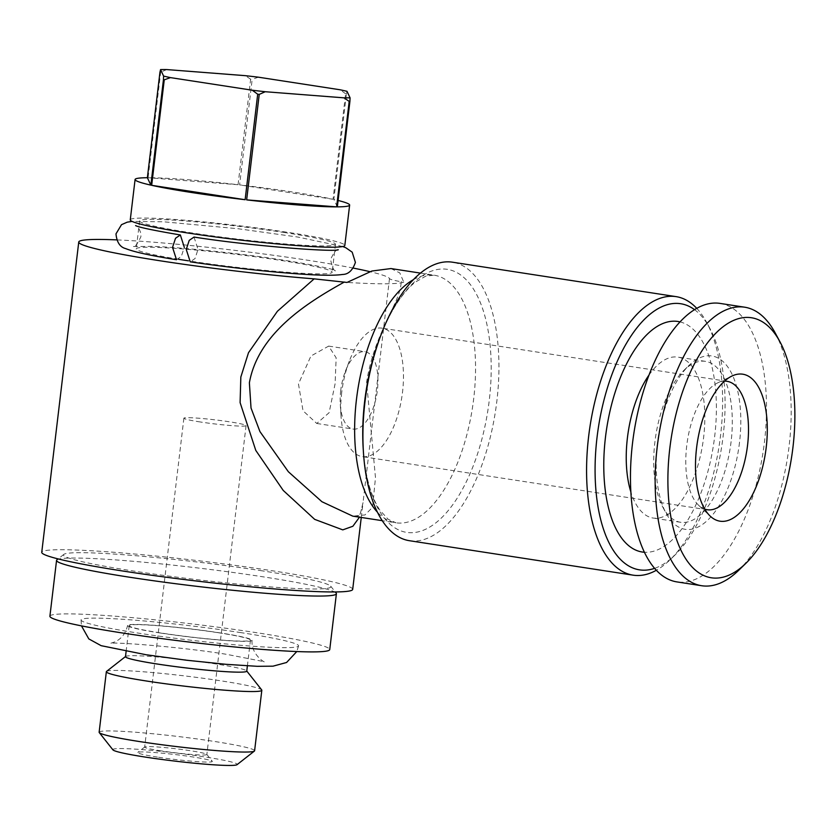 <?xml version="1.0" encoding="UTF-8"?>
<svg xmlns="http://www.w3.org/2000/svg" width="835" height="835" viewBox="0 0 835 835"><rect width="100%" height="100%" fill="white"/><g stroke="black" fill="none" stroke-linecap="round" stroke-linejoin="round"><path stroke-width="0.63" stroke-dasharray="4.17 3.13" d="M194.033 237.067L198.01 249.425L195.046 258.526L190.244 261.835M176.498 259.716L181.32 256.439L184.305 247.306M340.732 390.467A39.141 18.14 98.8 0 0 340.283 404.276A39.141 18.14 98.8 0 0 353.09 429.065A39.141 18.14 98.8 0 0 377.368 390.289A39.141 18.14 98.8 0 0 365.01 351.692A39.141 18.14 98.8 0 0 345.335 371.471A39.141 18.14 98.8 0 0 340.732 390.467M335.096 383.776L329.105 412.709L316.757 423.47L303.022 410.757L298.46 383.954L310.933 356.023L328.666 346.097L336.15 357.818L335.096 383.776M341.703 392.533A64.973 30.112 98.8 0 0 340.972 415.465A64.973 30.112 98.8 0 0 362.223 456.609A64.973 30.112 98.8 0 0 402.512 392.241A64.973 30.112 98.8 0 0 382.002 328.165A64.973 30.112 98.8 0 0 349.354 361.012A64.973 30.112 98.8 0 0 341.703 392.533M161.103 750.874A31.312 2.035 -173.2 0 1 144.664 747.095A31.312 2.035 -173.2 0 1 144.747 746.97A31.312 2.035 -173.2 0 1 190.411 750.728A31.312 2.035 -173.2 0 1 206.809 754.37A31.312 2.035 -173.2 0 1 206.85 754.506A31.312 2.035 -173.2 0 1 161.103 750.874M200.327 421.978A31.312 2.035 -173.2 0 1 183.888 418.199A31.312 2.035 -173.2 0 1 229.635 421.832A31.312 2.035 -173.2 0 1 246.074 425.61A31.312 2.035 -173.2 0 1 200.327 421.978M218.394 632.753A61.059 3.977 -173.2 0 1 250.458 640.121A61.059 3.977 -173.2 0 1 161.249 633.034A61.059 3.977 -173.2 0 1 129.185 625.666A61.059 3.977 -173.2 0 1 218.394 632.753M125.49 656.696A61.059 3.977 -173.2 0 1 125.647 656.446A61.059 3.977 -173.2 0 1 214.689 663.783A61.059 3.977 -173.2 0 1 246.659 670.881A61.059 3.977 -173.2 0 1 246.753 671.152M112.934 749.872A62.625 4.081 -173.2 0 1 141.522 749.569A62.625 4.081 -173.2 0 1 204.324 756.865A62.625 4.081 -173.2 0 1 237.046 764.672M99.135 732.222A78.281 5.093 -173.2 0 1 213.499 741.313A78.281 5.093 -173.2 0 1 254.602 750.759M106.556 671.403A78.281 5.093 -173.2 0 1 220.722 680.807A78.281 5.093 -173.2 0 1 261.689 689.908M157.439 757.094A37.575 2.442 -173.2 0 1 137.806 752.408A37.575 2.442 -173.2 0 1 192.603 756.917A37.575 2.442 -173.2 0 1 212.267 761.29A37.575 2.442 -173.2 0 1 195.119 761.468A37.575 2.442 -173.2 0 1 157.439 757.094M241.075 632.648A109.552 7.139 6.8 0 0 81.037 619.956A109.552 7.139 6.8 0 0 138.558 633.149A109.552 7.139 6.8 0 0 298.596 645.893A109.552 7.139 6.8 0 0 241.075 632.648M160.487 633.034A62.677 4.081 -173.2 0 1 127.588 625.457A62.677 4.081 -173.2 0 1 219.146 632.753A62.677 4.081 -173.2 0 1 252.066 640.299A62.677 4.081 -173.2 0 1 160.487 633.034M56.926 559.805A140.917 9.175 -173.2 0 1 262.42 576.724A140.917 9.175 -173.2 0 1 336.171 593.101M49.902 616.209A140.917 9.175 -173.2 0 1 255.76 632.575A140.917 9.175 -173.2 0 1 329.742 649.578M260.228 570.535A134.654 8.768 -173.2 0 1 330.702 586.18A134.654 8.768 -173.2 0 1 269.246 586.828A134.654 8.768 -173.2 0 1 134.216 571.15A134.654 8.768 -173.2 0 1 63.867 554.356A134.654 8.768 -173.2 0 1 260.228 570.535M352.694 589.374A156.573 10.197 6.8 0 0 270.488 570.482A156.573 10.197 6.8 0 0 41.75 552.3M389.507 278.483L363.027 502.649C360.762 512.826 359.332 517.095 358.737 515.445C359.561 515.978 357.578 516.207 352.767 516.145L364.978 514.944L372.567 507.325L375.479 477.641L366.607 382.232C374.268 332.299 401.259 301.727 401.103 281.75C393.295 280.32 389.423 279.234 389.507 278.483A156.573 10.197 6.8 0 0 369.947 271.667M353.32 268.098A156.573 10.197 6.8 0 0 307.478 260.196A156.573 10.197 6.8 0 0 116.691 239.885M361.263 517.449L363.027 502.66L359.478 517.178M390.957 268.557L399.798 272.92L403.775 282.167L401.103 281.75M409.474 540.715A140.917 65.297 98.8 0 0 496.856 401.124A140.917 65.297 98.8 0 0 452.372 262.18M696.714 308.303A140.917 65.297 -81.2 0 1 706.629 322.383A140.917 65.297 -81.2 0 1 720.542 435.578A140.917 65.297 -81.2 0 1 670.067 559.805A140.917 65.297 -81.2 0 1 656.373 570.253M694.49 309.618A134.654 62.395 -81.2 0 1 709.802 328.27A134.654 62.395 -81.2 0 1 723.089 436.434A134.654 62.395 -81.2 0 1 674.857 555.15A134.654 62.395 -81.2 0 1 654.65 568.332M130.27 219.845A108.039 7.035 -173.2 0 1 288.096 232.391A108.039 7.035 -173.2 0 1 344.824 245.427M159.955 72.228A108.039 7.035 -173.2 0 1 160.675 72.228L148.098 177.719A108.039 7.035 -173.2 0 1 238.059 184.712L250.646 79.21A108.039 7.035 -173.2 0 1 252.17 79.388L239.593 184.89A108.039 7.035 -173.2 0 1 292.908 192.05A108.039 7.035 -173.2 0 1 333.04 199.283L345.617 93.781A108.039 7.035 -173.2 0 1 346.431 93.969L333.843 199.461A108.039 7.035 -173.2 0 1 338.102 200.473M283.702 232.412A98.645 6.419 -173.2 0 1 335.493 244.311A98.645 6.419 -173.2 0 1 191.392 232.861A98.645 6.419 -173.2 0 1 139.602 220.951A98.645 6.419 -173.2 0 1 283.702 232.412M178.575 259.278A98.645 6.419 -173.2 0 1 136.272 248.882A98.645 6.419 -173.2 0 1 280.372 260.332A98.645 6.419 -173.2 0 1 332.163 272.241A98.645 6.419 -173.2 0 1 188.449 260.844M704.782 509.131A64.973 30.112 -81.2 0 1 698.728 505.373A64.973 30.112 -81.2 0 1 686.735 445.681A64.973 30.112 -81.2 0 1 717.589 382.921A64.973 30.112 -81.2 0 1 724.488 381.146M648.92 375.155A81.412 37.732 -81.2 0 1 677.916 357.109A81.412 37.732 -81.2 0 1 703.623 437.394A81.412 37.732 -81.2 0 1 653.137 518.044A81.412 37.732 -81.2 0 1 630.905 492.107M679.951 321.872A116.65 54.056 -81.2 0 1 714.666 436.475A116.65 54.056 -81.2 0 1 644.474 552.259M731.095 441.621A81.412 37.732 -81.2 0 1 680.609 522.282A81.412 37.732 -81.2 0 1 662.938 507.398A81.412 37.732 -81.2 0 1 654.901 441.997A81.412 37.732 -81.2 0 1 684.063 370.218A81.412 37.732 -81.2 0 1 705.387 361.346A81.412 37.732 -81.2 0 1 731.095 441.621M739.507 442.456A87.675 40.633 -81.2 0 1 707.976 519.881A87.675 40.633 -81.2 0 1 666.111 513.285A87.675 40.633 -81.2 0 1 657.458 442.853A87.675 40.633 -81.2 0 1 688.865 365.553A87.675 40.633 -81.2 0 1 739.507 442.456M775.193 332.935A140.917 65.297 -81.2 0 1 789.106 446.13A140.917 65.297 -81.2 0 1 738.631 570.368M719.937 303.387A140.917 65.297 -81.2 0 1 764.422 442.331A140.917 65.297 -81.2 0 1 677.028 581.922M403.775 282.167A172.229 11.22 -173.2 0 1 347.026 282.439M238.059 184.712L148.098 177.719M166.666 69.566L160.675 72.228M250.646 79.21L245.396 75.672M258.38 77.185L252.17 79.388M333.04 199.283L239.593 184.89M345.617 93.781L340.148 89.783M347.016 91.328L346.431 93.969M337.34 206.871L333.843 199.461M413.315 279.694A125.26 58.043 -81.2 0 1 434.158 275.206A125.26 58.043 -81.2 0 1 473.695 398.723A125.26 58.043 -81.2 0 1 396.02 522.804A125.26 58.043 -81.2 0 1 377.493 512.262M420.423 273.097L434.158 275.206L425.756 276.145L415.131 282.272C410.027 286.269 404.777 292.052 399.391 299.629C392.335 309.681 385.989 321.997 380.353 336.578A133.089 61.665 -81.2 0 1 457.924 273.181A133.089 61.665 -81.2 0 1 489.237 400.529A133.089 61.665 -81.2 0 1 422.781 530.465A133.089 61.665 -81.2 0 1 363.173 448.092C364.164 463.696 366.513 477.349 370.218 489.059C373.068 497.9 376.334 504.998 380.008 510.352L388.296 519.391L396.02 522.804L382.294 520.685M338.3 249.769C336.797 248.642 334.209 251.878 330.535 259.455C332.372 267.764 334.136 271.511 335.806 270.697C334.282 268.734 285.8 259.236 231.973 253.235C200.243 249.55 174.035 247.264 153.337 246.367L133.099 246.523C134.539 247.703 137.128 244.478 140.864 236.837C141.501 228.435 134.717 224.782 135.594 225.596M342.694 246.523L297.782 237.046L238.215 228.748L163.702 221.797L132.087 221.411M316.757 423.47L353.09 429.065M340.283 404.276L340.972 415.465M183.888 418.199L144.664 747.095M250.458 640.121L247.379 665.871M144.747 746.97L137.806 752.408M81.037 619.956L81.475 625.874M252.066 640.299C250.844 654.463 265.227 663.157 264.57 661.758L226.723 654.358C183.199 647.188 114.833 641.802 110.387 643.367L115.282 641.75C121.68 638.566 125.782 633.139 127.588 625.457M330.702 586.18L335.273 591.952M709.802 328.27L706.629 322.383M335.493 244.311L332.163 272.241M727.034 381.313L382.002 328.165M680.609 522.282L653.137 518.044M662.938 507.398L666.111 513.285M717.589 382.921L731.898 376.063M698.728 505.373L710.314 516.218M684.063 370.218L688.865 365.553M705.387 361.346L677.916 357.109M707.255 509.747L362.223 456.609M139.602 220.951L136.272 248.882M674.857 555.15L670.067 559.805M63.867 554.356L58.074 558.897M298.596 645.893L296.78 651.55M206.809 754.37L212.267 761.29M129.185 625.666L126.116 651.404M246.074 425.61L206.85 754.506M345.335 371.471L349.354 361.012M328.666 346.097L365.01 351.692"/><path stroke-width="1.25" d="M342.694 246.523L345.753 247.703L352.203 252.18L355.407 262.42C352.641 270.383 348.362 274.391 342.559 274.464C333.896 275.738 317.509 275.435 293.429 273.536C260.405 270.947 226.003 267.054 190.244 261.835L186.257 249.477L189.221 240.376L194.033 237.067C252.243 246.221 334.355 252.201 338.3 249.769M184.305 247.306L180.35 234.959L175.517 238.257L172.553 247.369L176.498 259.716C151.083 255.719 134.132 252.013 125.647 248.59C120.021 247.16 116.806 242.254 115.981 233.873L121.503 224.678L127.233 222.162L132.087 221.411M247.379 665.871L246.753 671.152A61.059 3.977 -173.2 0 1 157.544 664.065A61.059 3.977 -173.2 0 1 125.49 656.696L126.116 651.404M246.763 671.027L261.689 689.908A78.281 5.093 -173.2 0 1 261.825 690.253L254.602 750.759A78.281 5.093 -173.2 0 1 254.404 751.072L237.046 764.672A62.625 4.081 -173.2 0 1 145.718 757.147A62.625 4.081 -173.2 0 1 112.934 749.872L99.261 732.577A78.281 5.093 -173.2 0 1 99.135 732.222L106.348 671.716A78.281 5.093 -173.2 0 1 106.556 671.403L125.5 656.56M254.404 751.072A78.281 5.093 -173.2 0 1 140.238 741.668A78.281 5.093 -173.2 0 1 99.261 732.577M261.825 690.253A78.281 5.093 -173.2 0 1 147.451 681.162A78.281 5.093 -173.2 0 1 106.348 671.716M335.273 591.952L336.171 593.101A140.917 9.175 -173.2 0 1 336.401 593.727A140.917 9.175 -173.2 0 1 130.542 577.371A140.917 9.175 -173.2 0 1 56.561 560.358A140.917 9.175 -173.2 0 1 56.926 559.805L58.074 558.897M336.401 593.727L329.742 649.578A140.917 9.175 -173.2 0 1 123.883 633.212A140.917 9.175 -173.2 0 1 49.902 616.209L56.561 560.358M116.691 239.885A156.573 10.197 6.8 0 0 78.751 242.025L41.75 552.3A156.573 10.197 6.8 0 0 123.956 571.192A156.573 10.197 6.8 0 0 352.694 589.374L361.263 517.449M369.947 271.667A156.573 10.197 6.8 0 0 353.32 268.098M359.478 517.178L352.871 526.259L342.788 529.87L314.691 519.37L283.232 490.437L255.792 450.42L240.104 402.606L240.835 377.034L248.486 352.725L277.418 311.257L314.148 278.859L347.026 282.439L371.867 271.031L390.957 268.557L420.423 273.097M78.751 242.025A156.573 10.197 6.8 0 0 160.957 260.917A156.573 10.197 6.8 0 0 314.148 278.859M344.354 282.032C308.533 301.936 258.224 332.81 249.383 382.806L251.022 408.012L259.935 431.58L288.357 471.733L321.934 501.731L352.777 516.145L382.294 520.685M676.047 296.623L452.372 262.18A140.917 65.297 98.8 0 0 381.564 333.405A140.917 65.297 98.8 0 0 364.989 401.771A140.917 65.297 98.8 0 0 363.382 451.484A140.917 65.297 98.8 0 0 409.474 540.715L633.149 575.169A140.917 65.297 -81.2 0 1 588.665 436.214A140.917 65.297 -81.2 0 1 676.047 296.623A140.917 65.297 -81.2 0 1 696.714 308.303M654.65 568.332A134.654 62.395 -81.2 0 1 597.077 437.049A134.654 62.395 -81.2 0 1 694.49 309.618M338.102 200.473A108.039 7.035 -173.2 0 1 349.635 205.086A108.039 7.035 -173.2 0 1 337.34 206.871L349.917 101.369A108.039 7.035 -173.2 0 1 349.197 101.379L336.62 206.871A108.039 7.035 -173.2 0 1 246.649 199.889L259.236 94.397A108.039 7.035 -173.2 0 1 257.702 94.209L245.125 199.711A108.039 7.035 -173.2 0 1 191.81 192.541A108.039 7.035 -173.2 0 1 151.678 185.318L164.255 79.826A108.039 7.035 -173.2 0 1 163.451 79.638L150.864 185.13A108.039 7.035 -173.2 0 1 135.082 179.504A108.039 7.035 -173.2 0 1 147.377 177.73L159.955 72.228L160.55 69.587L163.597 76.079L163.451 79.638M349.635 205.086L344.824 245.427A108.039 7.035 -173.2 0 1 186.998 232.881A108.039 7.035 -173.2 0 1 130.27 219.845L135.082 179.504M188.449 260.844A98.645 6.419 -173.2 0 1 188.063 260.781A98.645 6.419 -173.2 0 1 178.575 259.278M724.488 381.146A64.973 30.112 -81.2 0 1 727.034 381.313A64.973 30.112 -81.2 0 1 747.544 445.379A64.973 30.112 -81.2 0 1 707.255 509.747A64.973 30.112 -81.2 0 1 704.782 509.131M630.905 492.107A81.412 37.732 -81.2 0 1 627.429 437.77A81.412 37.732 -81.2 0 1 648.92 375.155M644.474 552.259A116.65 54.056 -81.2 0 1 605.5 437.008A116.65 54.056 -81.2 0 1 679.951 321.872M745.822 563.375L738.631 570.368A140.917 65.297 -81.2 0 1 701.713 585.732A140.917 65.297 -81.2 0 1 657.228 446.777A140.917 65.297 -81.2 0 1 744.611 307.186A140.917 65.297 -81.2 0 1 775.193 332.935L779.953 341.776A131.523 60.945 -81.2 0 1 792.937 447.424A131.523 60.945 -81.2 0 1 745.822 563.375A131.523 60.945 -81.2 0 1 669.847 448.03A131.523 60.945 -81.2 0 1 717.161 331.881A131.523 60.945 -81.2 0 1 779.953 341.776M701.713 585.732L677.028 581.922A140.917 65.297 -81.2 0 1 632.544 442.978A140.917 65.297 -81.2 0 1 719.937 303.387L744.611 307.186M696.588 447.894A74.367 34.465 -81.2 0 1 731.898 376.063A74.367 34.465 -81.2 0 1 766.196 447.55A74.367 34.465 -81.2 0 1 710.314 516.218A74.367 34.465 -81.2 0 1 696.588 447.894M349.917 101.369L350.063 97.81L347.016 91.328A104.907 6.837 -173.2 0 0 340.148 89.783L258.38 77.185A104.907 6.837 -173.2 0 0 245.396 75.672L166.666 69.566A104.907 6.837 -173.2 0 0 160.55 69.587M350.063 97.81A104.907 6.837 -173.2 0 1 343.947 97.841L349.197 101.379M246.649 199.889L336.62 206.871M259.236 94.397L265.227 91.725L343.947 97.841M265.227 91.725A104.907 6.837 -173.2 0 1 252.233 90.211L257.702 94.209M151.678 185.318L245.125 199.711M164.255 79.826L170.465 77.613L252.233 90.211M170.465 77.613A104.907 6.837 -173.2 0 1 163.597 76.079M147.377 177.73L150.864 185.13M656.373 570.253A140.917 65.297 -81.2 0 1 633.149 575.169M377.493 512.262A125.26 58.043 -81.2 0 1 356.482 399.297A125.26 58.043 -81.2 0 1 413.315 279.694M363.382 451.484L363.173 448.092A133.089 61.665 -81.2 0 1 364.686 401.144A133.089 61.665 -81.2 0 1 380.353 336.578L381.564 333.405M180.35 234.959C153.744 230.439 138.829 227.318 135.594 225.596M81.475 625.874L88.813 638.911L101.139 645.674L146.135 654.755L186.518 660.224L226.191 664.326L257.201 666.309L273.014 666.173L286.582 662.489L296.78 651.55"/></g></svg>
